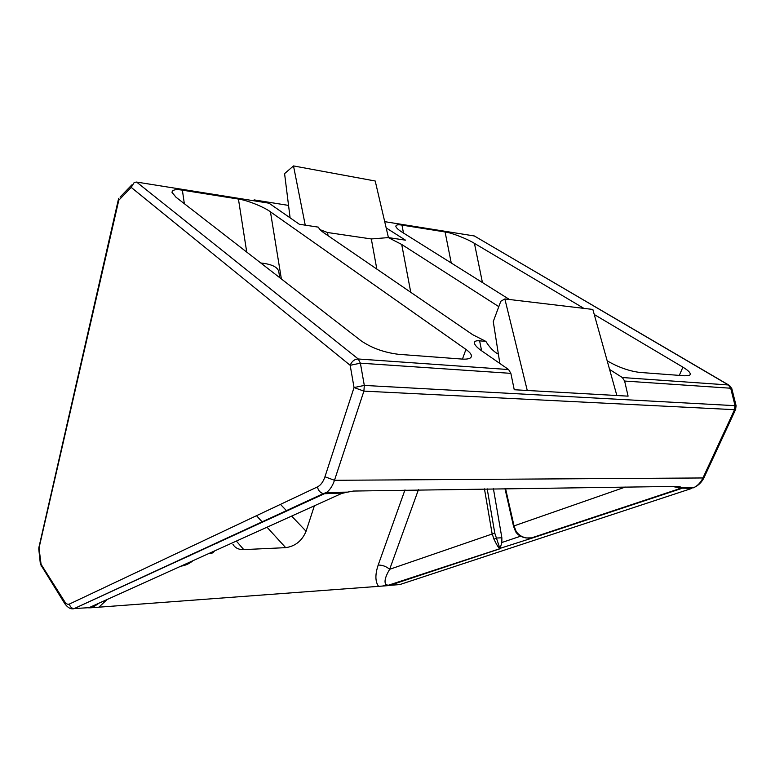 <?xml version="1.0" encoding="UTF-8"?>
<svg xmlns="http://www.w3.org/2000/svg" width="775" height="775" viewBox="0 0 775 775"><rect width="100%" height="100%" fill="white"/><g stroke="black" fill="none" stroke-linecap="round" stroke-linejoin="round"><path stroke-width="1.16" d="M260.826 263.016L263.025 263.248C272.567 264.585 277.818 267.404 278.777 271.686L279.746 277.702M499.856 363.465L493.258 321.557L500.805 301.243L504.854 298.956L527.262 390.474L514.242 389.738L510.861 373.356L360.385 363.175L350.174 365.306L131.198 187.385L134.269 182.367L136.613 182.067L358.253 358.99L508.613 369.549L481.817 350.949C477.536 347.994 475.056 345.418 474.368 343.218C474.242 341.271 475.986 340.477 479.609 340.835L485.867 341.387L472.653 334.674L324.299 233.12C320.782 230.679 318.864 228.703 318.554 227.172L299.382 224.275L269.022 203.195L136.613 182.067M131.198 187.385L118.769 200.27L38.779 549.058L40.387 564.161L40.746 563.774L64.683 601.642C66.185 603.948 67.783 604.742 69.469 604.025L317.44 486.913C320.705 485.276 323.204 481.895 324.948 476.78L354.039 387.548L364.308 385.427L736.095 405.732L731.833 388.662L730.699 388.227L624.631 381.048L628.089 396.151L616.861 395.521L592.846 309.438L504.854 298.956M451.244 262.987L445.082 231.958L401.973 225.099C397.904 224.421 395.87 224.857 395.86 226.407C396.354 227.966 398.457 229.894 402.157 232.2L509.456 299.499M607.174 360.801L607.464 360.985C618.295 367.234 629.009 371.041 639.607 372.407L684.887 375.807L689.605 375.255C691.465 373.724 689.237 371.022 682.911 367.156L594.27 314.524M445.082 231.958C451.37 232.684 467.18 238.826 474.436 243.369L482.438 282.555M583.914 308.373L474.436 243.369M386.183 227.937L405.49 240.163L388.333 237.596L401.712 244.464L498.79 306.648M624.631 381.048L622.335 377.532L609.596 369.462M728.684 385.01L474.348 235.968L384.71 221.66M192.956 560.712C189.526 563.638 185.487 565.459 180.846 566.186L209.066 553.418C211.246 553.844 213.067 553.021 214.549 550.938M217.426 543.023L217.504 542.442M505.562 488.599L514.028 525.896L516.227 531.611C519.744 536.252 524.51 538.412 530.536 538.102L532.88 537.85L499.575 548.516C498.344 547.547 496.484 544.447 493.985 539.235L492.086 533.549L484.452 488.87M209.066 553.418L341.61 493.481L347.307 492.125L342.502 493.036L353.487 491.05L676.653 486.39L680.014 486.748L682.426 488.163L671.954 486.458M320.114 229.691L327.515 232.51L371.322 238.952L388.333 237.596M378.51 586.278C375.158 581.579 375.042 574.498 378.19 565.033C382.569 565.062 386.386 566.486 389.641 569.305C385.117 577.007 383.935 582.151 386.086 584.738L389.292 585.493L388.081 585.638L90.685 607.794L88.66 607.842L94.153 606.253L98.783 603.299M246.741 252.098L238.438 199.068L182.377 190.146C175.693 189.071 172.234 189.807 172.011 192.355L176.032 197.247L361.14 340.835C371.729 348.062 384.235 352.557 398.66 354.32L461.852 359.058C466.095 359.358 468.972 358.951 470.493 357.847C472.605 355.938 471.093 353.129 465.94 349.409L270.446 211.837L281.373 278.961M238.438 199.068C246.818 200.095 264.043 206.944 270.446 211.837M616.861 395.521L527.262 390.474M232.975 544.389C235.193 548.012 238.787 549.756 243.757 549.611L285.684 547.654C295.285 546.278 302.085 540.814 306.077 531.253L314.369 505.804M317.217 497.037L317.459 496.31M485.867 341.387C489.664 347.558 493.84 351.831 498.393 354.185M680.014 486.748L678.745 486.778L681.709 488.153L680.324 488.444L681.458 488.521L532.88 537.85L526.08 537.947M118.769 200.27L118.643 198.322M382.588 586.036L386.086 584.738L389.292 585.493M677.641 486.409L678.745 486.778L677.34 487.465L680.324 488.444L531.03 538.063M94.172 607.484L94.153 606.253L89.125 607.668L71.658 608.695M508.613 369.549L510.861 373.356M288.552 205.414L254.152 199.902L254.326 200.851M253.251 200.677L254.152 199.902M290.102 217.833L284.58 173.629L293.502 165.928L305.243 225.157M388.44 237.615L375.216 181.011L293.502 165.928M189.09 556.082L189.1 555.549M183.53 564.965L190.66 561.749M529.906 538.131L532.88 537.85M487.194 488.831L494.77 533.113L499.991 548.768L501.842 542.519L501.871 537.792L493.423 488.754M515.627 531.708L516.227 531.611M501.871 537.792L496.397 538.044L493.985 539.235M499.991 548.768L389.864 585.328L399.745 584.592L691.939 488.366L682.426 488.163M622.335 377.532L728.384 384.972L474.348 235.968M530.536 538.092L525.721 537.889C521.12 537.017 517.758 534.973 515.646 531.747L513.515 526.254L514.028 525.896L625.309 487.058M342.502 493.036L324.386 493.733L73.925 608.704C71.426 608.201 69.944 606.641 69.469 604.025M88.66 607.842L180.846 566.186M693.267 487.863L694.361 487.339C698.052 485.363 700.91 482.234 702.944 477.962L734.555 409.684L363.901 391.123L354.039 387.548L350.174 365.306C351.85 361.257 354.543 359.145 358.253 358.99L360.385 363.175L364.308 385.427L363.901 391.123L334.48 480.297C332.611 485.838 329.976 489.877 326.604 492.425L323.272 493.627C320.191 492.735 318.244 490.498 317.44 486.913M735.775 409.161L734.555 409.684L734.971 405.335L730.699 388.227L728.384 384.972L729.653 385.592L731.833 388.662M704.213 477.245L702.944 477.962L334.48 480.297L324.948 476.78M118.517 198.894L38.934 547.295L41.346 566.515M107.095 599.53L99.016 607.058M378.19 565.033L404.986 489.887M418.423 489.713L389.641 569.305L494.77 533.113M280.472 504.37L286.827 511.045M291.632 516.082L306.077 531.253M256.496 515.685L262.493 522.253M267.017 527.213L285.684 547.654M236.365 541.076L243.757 549.611M401.712 244.464L410.76 292.311M65.323 604.481L64.683 601.642M462.442 359.096L465.94 349.409M679.307 375.381L682.911 367.156M479.609 340.835L481.614 350.804M196.472 552.149L197.034 551.887M501.842 542.519L520.519 536.222M371.322 238.952L376.824 269.08M327.515 232.51L328.077 235.697M401.973 225.099L403.484 233.033M182.377 190.146L184.343 203.699M736.095 405.732L735.582 409.539L703.991 477.72C701.762 482.166 698.546 485.373 694.361 487.339L681.787 487.514M347.21 492.135L326.604 492.425L323.272 493.627L73.925 608.704C70.864 609.441 67.822 607.774 64.809 603.696L40.387 564.161M500.485 548.506L387.771 585.425M120.057 197.131L131.779 184.954M90.685 607.784L94.017 606.554L99.016 603.183M38.847 547.673L38.779 549.058M181.641 565.857L182.483 565.808M182.803 565.721C184.954 564.607 183.743 566.864 192.878 560.742M198.4 551.79L198.497 551.209M504.971 488.599L513.515 526.254"/></g></svg>
